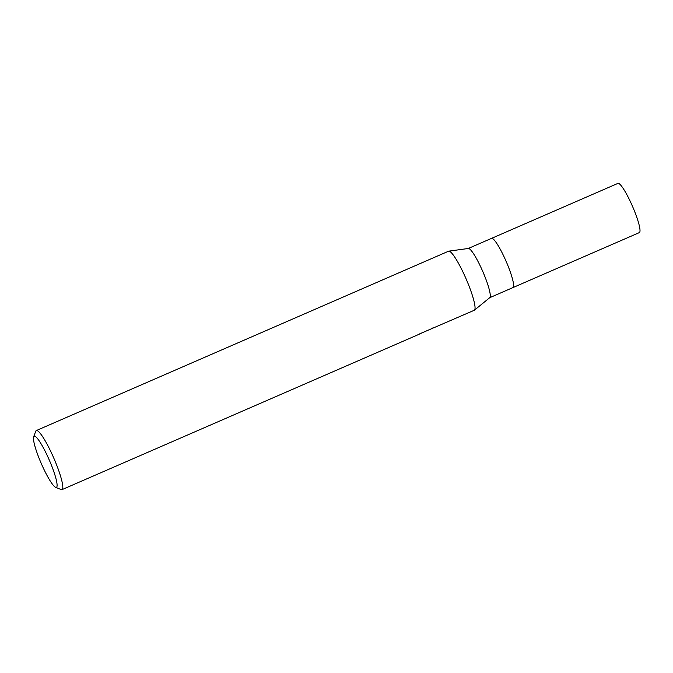 <?xml version="1.0" encoding="UTF-8"?>
<svg xmlns="http://www.w3.org/2000/svg" width="673" height="673" viewBox="0 0 673 673"><rect width="100%" height="100%" fill="white"/><g stroke="black" fill="none" stroke-linecap="round" stroke-linejoin="round"><path stroke-width="1.01" d="M448.807 251.147L468.383 248.472A26.836 4.198 66.5 0 1 468.82 248.514A26.836 4.198 66.5 0 1 483.239 272.565A26.836 4.198 66.5 0 1 489.776 297.643L474.473 310.135M468.29 248.48L491.542 238.368A26.836 4.198 66.5 0 1 492.156 238.368A26.836 4.198 66.5 0 1 506.811 262.958A26.836 4.198 66.5 0 1 512.952 287.581L489.7 297.702M33.65 436.785L35.753 431.25A32.203 5.039 66.5 0 1 36.317 430.56L448.563 251.206A32.203 5.039 66.5 0 1 449.295 251.206A32.203 5.039 66.5 0 1 449.303 251.206A32.203 5.039 66.5 0 1 466.885 280.717A32.203 5.039 66.5 0 1 474.263 310.27L418.37 334.422A32.203 5.039 -113.5 0 1 417.983 334.759L62.017 489.624A32.203 5.039 66.5 0 1 61.277 489.624A32.203 5.039 66.5 0 1 61.125 489.565L55.64 487.328A27.913 4.366 66.5 0 1 41.272 463.52A27.913 4.366 66.5 0 1 33.65 436.785A27.913 4.366 66.5 0 1 34.777 436.188A27.913 4.366 66.5 0 1 50.736 463.487A27.913 4.366 66.5 0 1 55.775 487.378A27.913 4.366 66.5 0 1 55.64 487.328M36.317 430.56A32.203 5.039 66.5 0 1 37.057 430.552A32.203 5.039 66.5 0 1 54.639 460.071A32.203 5.039 66.5 0 1 62.017 489.624M431.443 328.559L432.731 327.995M421.399 333.169L417.941 334.775A32.203 5.039 -113.5 0 0 417.983 334.759M433.033 327.919L431.25 328.693M449.303 251.206A32.203 5.039 66.5 0 1 466.608 280.069A32.203 5.039 66.5 0 1 474.448 310.152M492.156 238.368L492.156 238.368A26.836 4.198 66.5 0 1 506.811 262.958A26.836 4.198 66.5 0 1 512.952 287.581M491.568 238.36L617.94 183.376A26.836 4.198 66.5 0 1 618.546 183.376A26.836 4.198 66.5 0 1 633.2 207.965A26.836 4.198 66.5 0 1 639.35 232.597L512.977 287.573"/></g></svg>
